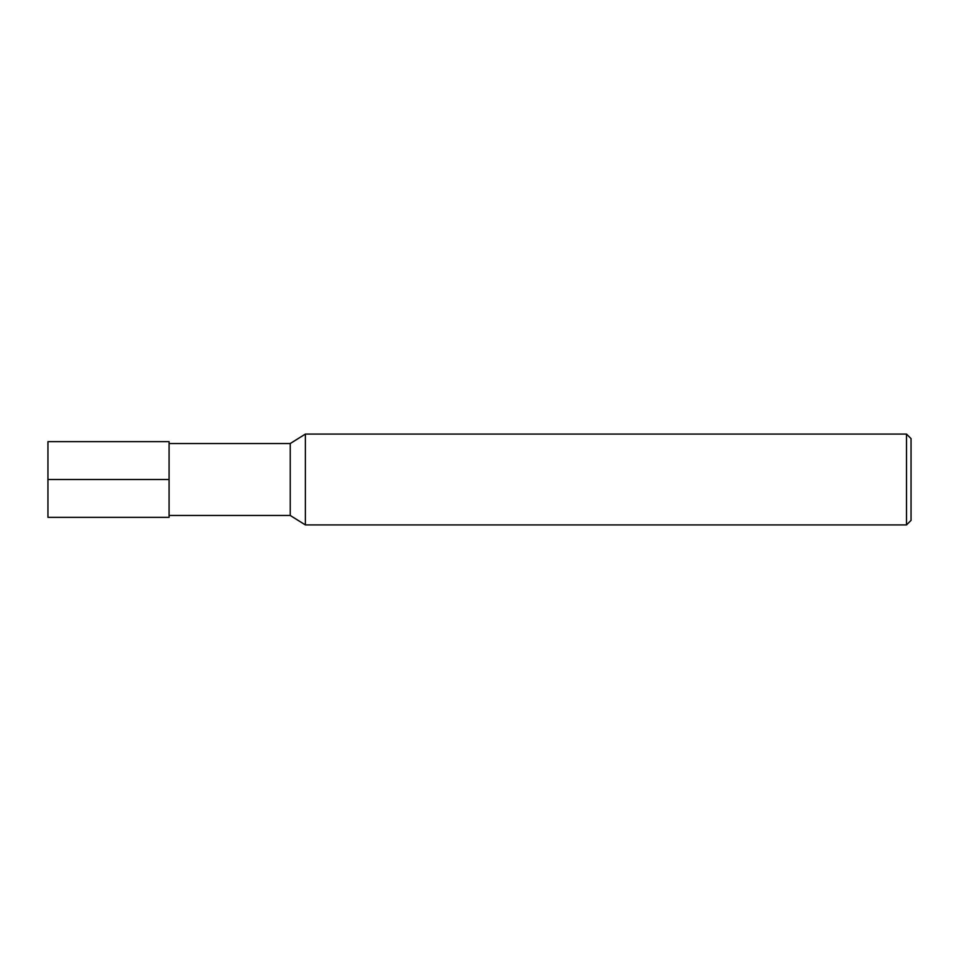 <?xml version="1.0" encoding="UTF-8"?>
<svg xmlns="http://www.w3.org/2000/svg" width="959" height="959" viewBox="0 0 959 959"><rect width="100%" height="100%" fill="white"/><g stroke="black" fill="none" stroke-linecap="round" stroke-linejoin="round"><path stroke-width="1.44" d="M906.507 524.921L906.507 434.079L911.05 438.611L911.05 520.389L906.507 524.921L305.37 524.921L290.229 515.462L290.229 443.537L169.084 443.537M305.37 524.921L305.37 434.079L290.229 443.537M169.084 517.357L169.084 441.643L47.95 441.643L47.95 517.357L169.084 517.357M47.95 479.5L169.084 479.5M290.229 515.462L169.084 515.462M906.507 434.079L305.37 434.079"/></g></svg>
